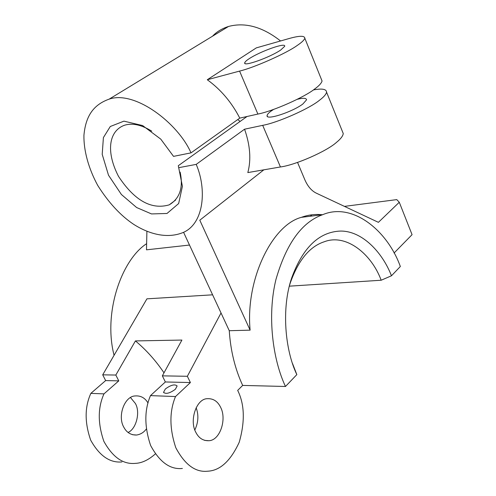 <?xml version="1.0" encoding="UTF-8"?>
<svg xmlns="http://www.w3.org/2000/svg" width="496" height="496" viewBox="0 0 496 496"><rect width="100%" height="100%" fill="white"/><g stroke="black" fill="none" stroke-linecap="round" stroke-linejoin="round"><path stroke-width="0.74" d="M273.625 109.393L271.083 111.104C268.658 112.846 267.325 114.322 267.084 115.543C265.682 120.807 292.714 111.817 302.889 103.974L306.584 99.801C306.23 97.979 303.112 97.817 297.24 99.318M321.29 79.075L322.053 80.972C321.532 83.099 319.133 85.727 314.867 88.858C304.674 97.154 272.651 111.309 257.889 114.061L239.779 118.122L191.01 152.861C178.008 123.107 134.831 90.129 109.157 99.138C92.653 104.997 85.622 116.988 83.936 135.253C83.613 150.071 88.325 168.132 97.737 185.448C108.519 202.548 120.472 215.493 133.604 224.297C148.924 234.081 167.375 239.19 183.501 232.351C204.104 223.231 206.925 189.205 196.211 164.381L244.565 129.202L262.694 125.339C277.481 122.772 309.405 108.68 319.492 100.248C323.727 97.08 326.089 94.383 326.573 92.175C326.418 89.063 322.016 88.319 313.367 89.937M342.314 131.217L343.257 133.554C342.903 136.053 340.678 138.967 336.573 142.296C326.858 151.224 295.312 165.081 280.438 166.966L247.82 172.583C251.28 159.774 250.195 145.309 244.565 129.202M175.367 389.267L177.134 385.969C174.865 383.929 170.94 384.927 165.354 388.963L163.55 392.311C165.831 394.345 169.768 393.328 175.367 389.267M146.246 429.108C143.753 432.45 140.523 434.422 136.555 435.029C130.832 435.153 126.548 432.487 123.709 427.019C117.354 415.983 124.564 396.279 135.067 395.944C140.659 395.492 144.981 397.842 148.025 403M130.541 397.618L135.34 403.422C140.597 412.182 136.202 429.108 128.061 432.45M220.646 407.365C227.007 419.374 219.914 440.597 208.779 440.715C203.007 440.882 198.66 438.036 195.746 432.165C189.236 420.317 196.366 399.094 206.956 398.71C213.075 398.276 217.632 401.165 220.646 407.365M196.156 407.755C198.822 415.059 198.375 422.468 194.823 430.001M249.023 58.807C259.737 51.615 286.229 41.974 284.661 46.326L280.693 50.034C270.072 57.331 242.891 67.146 244.726 62.769C245.074 61.764 246.506 60.444 249.023 58.807M207.285 79.744L256.314 47.883L288.393 38.731C299.156 35.644 304.637 35.489 304.835 38.279C304.178 40.102 301.642 42.495 297.228 45.452C286.651 53.208 254.231 67.617 239.574 71.089L207.285 79.744C220.844 89.571 231.675 102.368 239.779 118.122M280.569 40.97C262.601 26.877 245.253 22.041 228.526 26.462C221.935 28.576 216.597 31.825 212.517 36.208M263.847 169.824L199.795 220.199L250.12 330.156C245.297 279.719 272.124 224.893 301.419 217.335C308.059 214.867 315.016 213.999 322.288 214.737M165.354 381.963L190.396 382.552L175.516 396.552L150.486 395.616L165.354 381.963L162.347 375.856L187.358 376.284L190.396 382.552M182.373 468.46C170.165 469.743 159.582 462.092 150.635 445.513C144.317 426.765 144.268 410.136 150.486 395.616M292.485 363.419L296.837 374.616L285.473 386.483L242.674 385.423L237.677 390.395C244.602 404.302 245.117 421.594 239.221 442.258C230.572 460.982 220.063 470.63 207.7 471.2C195.461 472.545 184.834 464.721 175.807 447.733C169.409 428.513 169.316 411.451 175.516 396.552M285.473 386.483C272.626 359.253 267.102 315.592 275.931 279.552C286.254 243.71 301.841 222.09 322.698 214.687C352.427 201.953 387.488 230.51 400.34 266.513L391.468 275.782L381.17 280.234C371.498 253.89 346.022 233.256 324.204 241.788C309.684 246.506 298.387 260.171 290.334 282.776L289.596 285.15M242.674 385.423C235.03 368.9 230.566 350.66 229.27 330.708L250.12 330.156M247.02 116.498L178.3 165.707L178.703 167.685L196.211 164.381M151.751 131.18C141.651 124.868 132.655 122.859 124.756 125.159C109.312 130.411 105.307 150.741 118.494 176.353C134.453 200.539 151.361 210.044 169.21 204.854C179.819 198.512 183.458 187.593 180.135 172.106M240.12 121.439L237.764 119.555M191.01 152.861L173.532 156.37L160.785 139.147L142.625 125.556L123.907 121.148L110.286 126.505L103.404 137.572L102.207 154.349L108.5 175.206L121.402 194.513L136.66 207.551L151.516 213.931L167.003 213.472L178.647 203.558L182.41 186.329L178.703 167.685M394.047 253.041L412.064 234.67L399.28 202.263L378.411 222.338L316.243 193.13C311.507 190.786 307.7 186.322 304.829 179.738L297.544 162.415M183.582 232.314L229.27 330.708M146.903 231.39L146.487 249.829L189.497 245.049M114.068 355.297C103.063 312.548 121.619 259.805 146.624 243.685M163.996 372.837C155.775 360.604 146.252 349.965 135.42 340.919L115.828 375.05L102.703 374.827L146.921 298.834L212.61 294.822M381.17 280.234L289.342 286.167M296.837 374.616C285.064 350.195 281.257 308.462 291.623 278.12C302.765 247.572 319.033 231.892 340.436 231.068C361.795 230.752 382.156 251.776 391.468 275.782M310.329 216.225L311.959 214.787M319.517 214.52L319.74 215.053M399.28 202.263L396.775 199.615L344.441 206.379M118.78 380.878L103.974 393.867L90.861 393.371L105.648 380.575L118.78 380.878L115.828 375.05M102.703 374.827L105.648 380.575M135.42 340.919L181.908 340.064L162.347 375.856M221.03 312.964L187.358 376.284M155.304 453.958C148.478 460.009 141.794 463.146 135.253 463.369C123.126 464.529 112.666 457.2 103.881 441.384C97.712 423.522 97.743 407.681 103.974 393.867M121.954 461.931C109.858 463.059 99.442 455.824 90.712 440.225C84.587 422.611 84.636 406.993 90.861 393.371M239.574 71.089L257.889 114.061M262.694 125.339L280.438 166.966M326.573 92.175L343.257 133.554M136.555 435.029L132.488 434.707M208.779 440.715L204.674 440.392M304.835 38.279L322.053 80.972M245.018 63.463L244.726 62.769M228.526 26.462L109.157 99.138M322.698 214.687L301.425 217.335M169.21 204.854L175.621 200.062M291.623 278.12L290.334 282.776M163.55 392.311L163.767 392.745M267.462 116.448L267.084 115.543"/></g></svg>
